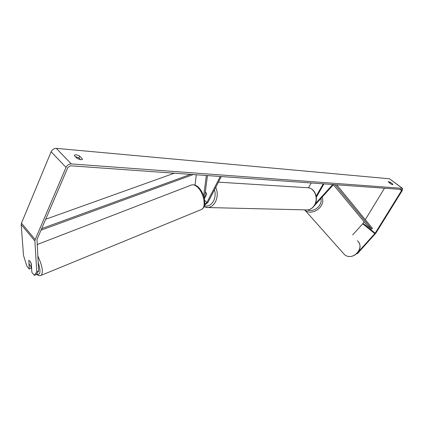 <?xml version="1.0" encoding="UTF-8"?>
<svg xmlns="http://www.w3.org/2000/svg" width="424" height="424" viewBox="0 0 424 424"><rect width="100%" height="100%" fill="white"/><g stroke="black" fill="none" stroke-linecap="round" stroke-linejoin="round"><path stroke-width="0.64" d="M316.325 197.165L323.952 183.889M316.177 196.164L323.247 183.836M308.508 187.795L311.237 182.983M333.502 184.573L314.041 206.08M332.75 184.519L315.387 203.706M392.354 184.615L392.698 184.058L392.942 184.583L392.635 184.663L390.753 183.905L388.146 181.61L390.334 182.288L392.698 184.058M82.092 159.609L82.404 158.894L79.648 156.09C77.088 154.733 75.361 154.453 74.465 155.248L74.444 155.65L77.2 158.47L80.873 159.768L82.388 159.313L82.404 158.894M31.493 266.617L30.247 265.922L29.065 263.792L28.832 260.357L29.24 269.055L31.095 268.291L30.979 266.606M34.302 275.356L36.761 271.795L38.637 271.016L36.157 274.582L34.302 275.356L31.869 272.33L31.302 263.717L29.908 261.104L28.646 260.437M80.655 159.742L78.864 157.913L75.419 156.647M38.637 271.016L36.999 239.523L67.84 167.538L70.448 165.784L401.629 189.438L401.581 190.572L375.182 233.174L358.561 251.618M36.761 271.795L34.906 241.012L35.197 239.555L66.027 167.411C67.225 165.143 68.969 163.977 71.258 163.908L402.307 188.341L402.63 188.479L402.206 190.62L375.828 233.163L357.543 253.515L356.775 253.796M29.24 269.055L26.845 266.071L23.506 255.402L21.205 224.603L21.47 223.151L51.145 151.755C52.306 149.518 54.028 148.384 56.307 148.358L389.539 178.79L402.53 188.399M364.052 221.715L362.721 223.798L352.694 234.88M384.467 188.208L365.303 219.664M357.321 253.25L357.543 253.515M78.864 157.913L79.648 156.09M389.794 183.179L390.334 182.288M204.485 205.29L207.924 202.465L221.275 176.559M204.697 204.103L206.928 202.434L220.284 176.485M196.259 174.768L195.045 185.071M205.084 197.298L206.621 193.779L205.37 191.664L206.658 194.224L204.485 198.469M206.324 175.488L203.679 196.015M207.463 175.568L204.432 198.867M31.334 266.68L31.106 263.24L30.502 261.979M41.674 228.616L190.556 174.365M45.686 219.256L174.306 173.204M41.001 230.184L193.222 174.556M333.354 184.737L367.168 225.467L371.721 229.146L372.426 228.351L336.698 184.8M371.721 229.146L335.034 184.679M357.411 240.753C365.663 247.929 352.275 261.889 344.309 254.421L342.873 252.81M358.688 242.327C364.28 250.393 351.454 261.189 344.309 254.421L304.739 209.954C311.931 216.791 326.178 206.361 322.06 197.218M320.926 198.469C322.738 205.322 313.972 212.774 307.464 209.938M389.539 178.79L402.307 188.341M56.307 148.358L71.258 163.908M362.721 223.798L374.848 233.613M363.05 223.358L375.182 233.174M399.901 189.311L401.581 190.572M21.205 224.603L34.906 241.012M21.47 223.151L35.197 239.555M51.145 151.755L66.027 167.411M204.665 200.335L206.928 202.434M215.752 187.276C217.819 192.146 217.719 197.001 215.445 201.84C213.579 205.253 211.11 207.156 208.03 207.553L206.191 207.495M204.352 205.778C208.089 206.727 211.157 205.126 213.553 200.981C215.286 197.404 215.593 193.657 214.48 189.735M305.837 209.896L307.495 209.933C310.405 209.604 312.737 207.988 314.497 205.089C318.954 198.003 313.999 186.92 306.822 187.689L218.392 182.15M31.069 266.648L31.556 267.576M200.944 209.705L201.586 209.44C206.514 207.384 203.875 192.756 197.457 187.132C195.04 184.944 192.909 184.281 191.076 185.145L37.105 244.558M36.57 273.989C40.503 275.589 41.022 271.683 38.128 262.276M37.763 255.911C42.352 265.737 43.486 272.208 41.176 275.324L40.678 275.521M308.619 187.816C315.249 188.797 318.647 198.671 314.741 205.009C312.97 207.946 310.559 209.589 307.495 209.933L208.03 207.553L203.965 206.827M205.057 197.351L204.633 197.335M30.984 266.654L31.572 267.772M191.818 184.864C194.272 184.567 196.429 185.325 198.284 187.154M198.395 187.254C201.458 190.291 203.504 194.346 204.532 199.418C205.248 206.843 203.658 207.824 201.586 209.44L41.176 275.324C39.92 276.082 38.33 275.711 36.411 274.217"/></g></svg>
